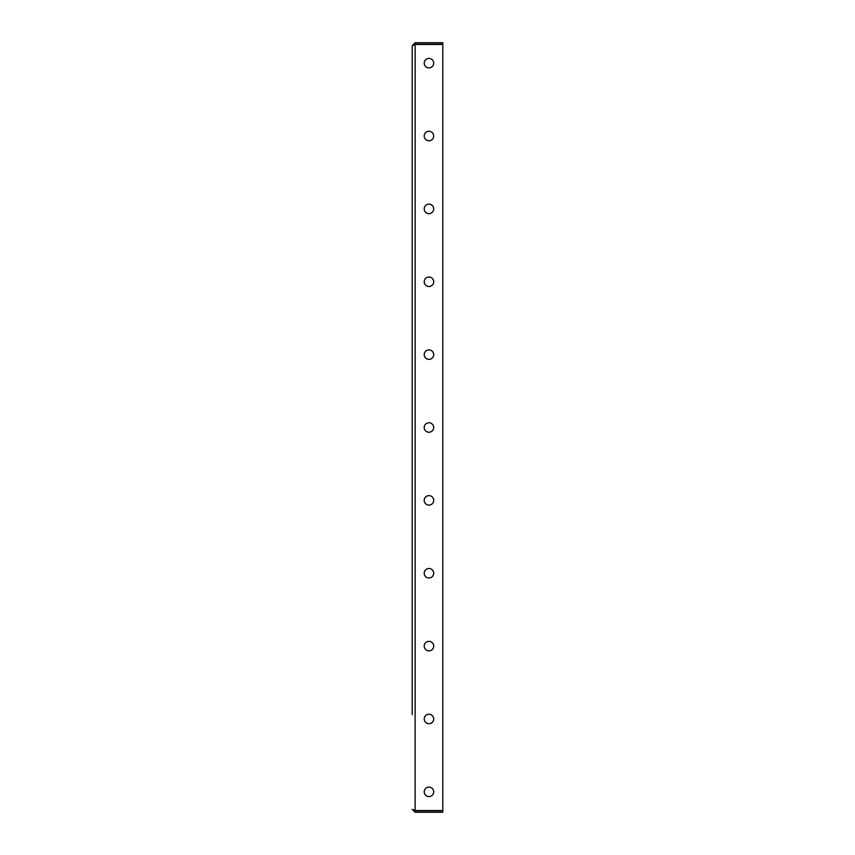<?xml version="1.0" encoding="UTF-8"?>
<svg xmlns="http://www.w3.org/2000/svg" width="855" height="855" viewBox="0 0 855 855"><rect width="100%" height="100%" fill="white"/><g stroke="black" fill="none" stroke-linecap="round" stroke-linejoin="round"><path stroke-width="1.28" d="M433.699 791.848A4.735 4.735 0 0 0 428.954 787.113A4.735 4.735 0 0 0 424.219 791.848A4.735 4.735 0 0 0 428.954 796.582A4.735 4.735 0 0 0 433.699 791.848M433.699 718.98A4.735 4.735 0 0 0 428.954 714.246A4.735 4.735 0 0 0 424.219 718.98A4.735 4.735 0 0 0 428.954 723.715A4.735 4.735 0 0 0 433.699 718.98M433.699 646.113A4.735 4.735 0 0 0 428.954 641.368A4.735 4.735 0 0 0 424.219 646.113A4.735 4.735 0 0 0 428.954 650.847A4.735 4.735 0 0 0 433.699 646.113M433.699 573.235A4.735 4.735 0 0 0 428.954 568.5A4.735 4.735 0 0 0 424.219 573.235A4.735 4.735 0 0 0 428.954 577.98A4.735 4.735 0 0 0 433.699 573.235M433.699 500.367A4.735 4.735 0 0 0 428.954 495.633A4.735 4.735 0 0 0 424.219 500.367A4.735 4.735 0 0 0 428.954 505.102A4.735 4.735 0 0 0 433.699 500.367M433.699 427.5A4.735 4.735 0 0 0 428.954 422.765A4.735 4.735 0 0 0 424.219 427.5A4.735 4.735 0 0 0 428.954 432.235A4.735 4.735 0 0 0 433.699 427.5M433.699 354.633A4.735 4.735 0 0 0 428.954 349.898A4.735 4.735 0 0 0 424.219 354.633A4.735 4.735 0 0 0 428.954 359.367A4.735 4.735 0 0 0 433.699 354.633M433.699 281.765A4.735 4.735 0 0 0 428.954 277.02A4.735 4.735 0 0 0 424.219 281.765A4.735 4.735 0 0 0 428.954 286.5A4.735 4.735 0 0 0 433.699 281.765M433.699 208.887A4.735 4.735 0 0 0 428.954 204.153A4.735 4.735 0 0 0 424.219 208.887A4.735 4.735 0 0 0 428.954 213.632A4.735 4.735 0 0 0 433.699 208.887M433.699 136.02A4.735 4.735 0 0 0 428.954 131.285A4.735 4.735 0 0 0 424.219 136.02A4.735 4.735 0 0 0 428.954 140.754A4.735 4.735 0 0 0 433.699 136.02M433.699 63.152A4.735 4.735 0 0 0 428.954 58.418A4.735 4.735 0 0 0 424.219 63.152A4.735 4.735 0 0 0 428.954 67.887A4.735 4.735 0 0 0 433.699 63.152M412.196 714.609L412.196 45.668L412.196 714.609M415.113 812.25L415.113 810.797L442.805 810.797L442.805 812.25L415.113 812.25L412.196 809.332L415.113 810.54L415.113 44.46L412.196 45.668L415.113 42.75L415.113 44.204L442.805 44.204L442.805 42.75L415.113 42.75M414.707 810.529L442.805 810.54L442.805 44.46L415.113 44.46M414.269 44.471L415.113 44.204M415.113 810.797L414.237 810.497M414.899 810.54L414.269 810.529"/></g></svg>
